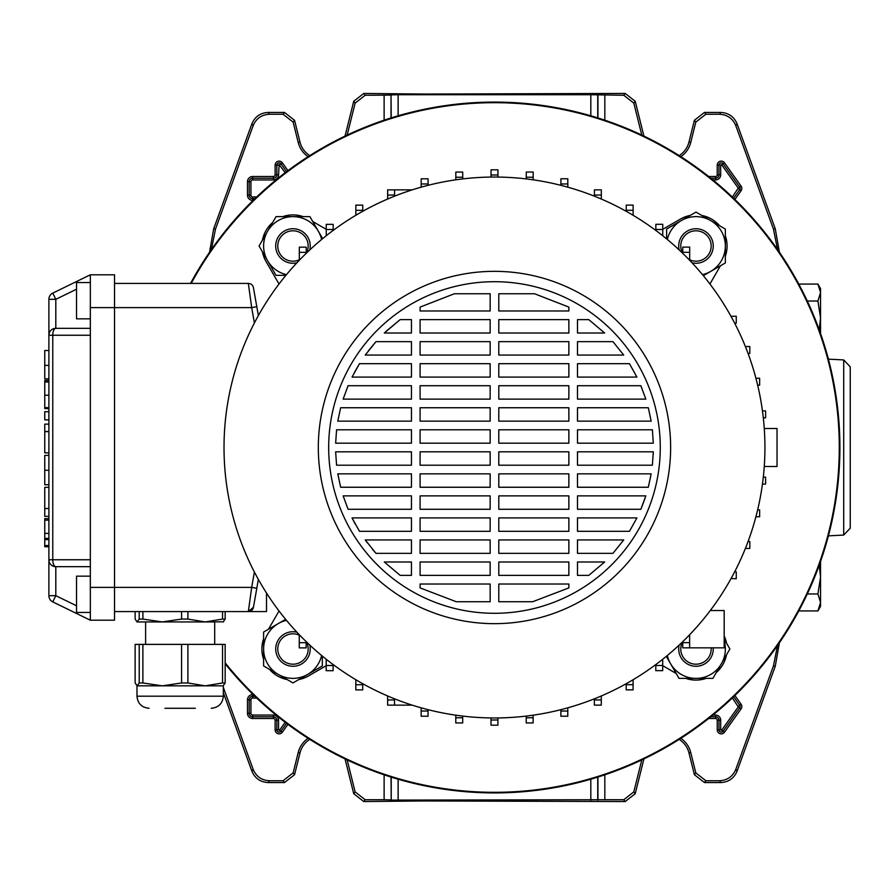<?xml version="1.0" encoding="UTF-8"?>
<svg xmlns="http://www.w3.org/2000/svg" width="895" height="895" viewBox="0 0 895 895"><rect width="100%" height="100%" fill="white"/><g stroke="black" fill="none" stroke-linecap="round" stroke-linejoin="round"><path stroke-width="1.34" d="M223.325 687.416L253.162 769.376C256.216 776.536 261.62 780.317 269.384 780.742L283.1 780.742L293.146 772.888L298.225 752.505A24.266 24.266 0 0 1 308.115 738.319M298.225 752.505L299.982 752.941A22.453 22.453 0 0 1 309.782 739.382M777.554 249.582L773.47 229.131L735.791 125.624C732.736 118.464 727.333 114.683 719.569 114.258L705.853 114.258L695.807 122.112L694.397 120.299L704.443 112.446L705.853 114.258M680.838 156.681A24.266 24.266 0 0 0 690.727 142.495L695.807 122.112M641.793 135.078L633.817 103.115L623.77 95.262L625.18 93.449L635.237 101.303L633.817 103.115M590.823 115.802L590.823 94.725L623.77 95.262M345.045 136.085L353.715 101.303L363.773 93.449L365.182 95.262L391.025 95.083L391.025 117.939M365.182 95.262L355.125 103.115L353.715 101.303M347.159 135.078L355.125 103.115M209.508 252.435L213.681 228.807L251.898 123.812C254.941 116.663 260.356 112.871 268.12 112.446L284.509 112.446L294.556 120.299L293.146 122.112L298.225 142.495A24.266 24.266 0 0 0 308.115 156.681M293.146 122.112L283.1 114.258L284.509 112.446M268.12 112.446L269.384 114.258L283.1 114.258M269.384 114.258C261.62 114.683 256.216 118.464 253.162 125.624L251.898 123.812M213.681 228.807L215.482 229.131L253.162 125.624M215.482 229.131L211.388 249.582M347.159 759.922L355.125 791.885L365.182 799.738L363.773 801.551L423.838 800.958L625.18 801.551L623.77 799.738L633.817 791.885L635.237 793.697L625.18 801.551M363.773 801.551L353.715 793.697L355.125 791.885M345.045 758.915L353.715 793.697M299.982 752.941L294.556 774.701L284.509 782.554L283.1 780.742M269.384 780.742L268.12 782.554L284.509 782.554M268.12 782.554C260.356 782.129 254.941 778.337 251.898 771.188L253.162 769.376M223.325 692.708L251.898 771.188M779.444 642.565L775.271 666.193L737.055 771.188C734.012 778.337 728.597 782.129 720.833 782.554L704.443 782.554L694.397 774.701L695.807 772.888L705.853 780.742L704.443 782.554M680.838 738.319A24.266 24.266 0 0 1 690.727 752.505L688.971 752.941L694.397 774.701M688.971 752.941A22.453 22.453 0 0 0 679.171 739.382M643.908 758.915L635.237 793.697M365.182 799.738L384.123 799.738L384.123 774.813M604.83 774.813L604.83 799.738L623.77 799.738M641.793 759.922L633.817 791.885M690.727 752.505L695.807 772.888M720.833 782.554L719.569 780.742L705.853 780.742M719.569 780.742C727.333 780.317 732.736 776.536 735.791 769.376L737.055 771.188M775.271 666.193L773.47 665.869L735.791 769.376M773.47 665.869L777.554 645.418M604.83 799.738L391.216 800.108L391.216 777.117M391.025 777.061L391.216 800.108M391.025 799.917L384.123 799.738M363.773 93.449L423.838 94.042L625.18 93.449M391.216 117.883L391.025 95.083M391.216 94.892L398.13 94.725L398.13 115.802M590.823 94.725L398.13 94.725M298.225 142.495L299.982 142.059L294.556 120.299M299.982 142.059A22.453 22.453 0 0 0 309.782 155.618M773.47 229.131L775.271 228.807L737.055 123.812L735.791 125.624M719.569 114.258L720.833 112.446L704.443 112.446M690.727 142.495L688.971 142.059L694.397 120.299M688.971 142.059A22.453 22.453 0 0 1 679.171 155.618M643.908 136.085L635.237 101.303M720.833 112.446C728.597 112.871 734.012 116.663 737.055 123.812M775.271 228.807L779.444 252.435M738.722 691.745A345.414 345.414 0 0 0 738.722 203.254A345.414 345.414 0 0 0 190.523 283.424A345.414 345.414 0 0 1 839.89 447.5A345.414 345.414 0 0 1 225.16 663.788A345.414 345.414 0 0 0 738.722 691.745M303.192 216.635A31.09 31.09 0 0 0 282.753 216.635M272.662 222.475A31.09 31.09 0 0 0 262.436 240.173M262.436 251.831A31.09 31.09 0 0 0 266.05 261.541L279.027 284.017M690.146 215.46A31.09 31.09 0 0 0 680.435 219.074L662.759 229.288M225.16 662.826A344.81 344.81 0 0 0 839.286 447.5A344.81 344.81 0 0 0 191.206 283.424M709.925 284.017L720.464 265.77M725.342 256.216A31.09 31.09 0 0 0 725.342 235.788M719.502 225.685A31.09 31.09 0 0 0 701.803 215.46M662.714 665.69L676.206 673.487M685.76 678.365A31.09 31.09 0 0 0 706.189 678.365M716.291 672.525A31.09 31.09 0 0 0 726.516 654.827M726.516 643.169A31.09 31.09 0 0 0 724.178 635.909M298.807 679.54A31.09 31.09 0 0 0 308.518 675.926L326.194 665.712M279.027 610.983L268.489 629.23M263.611 638.784A31.09 31.09 0 0 0 263.611 659.212M269.451 669.315A31.09 31.09 0 0 0 287.15 679.54M326.239 229.31L312.747 221.512M764.263 466.496L777.028 466.496L777.028 428.504L764.263 428.504M764.934 447.5A270.458 270.458 0 0 1 494.476 717.958A270.458 270.458 0 0 1 224.018 447.5A270.458 270.458 0 0 1 494.476 177.042A270.458 270.458 0 0 1 764.934 447.5M670.635 447.5A176.158 176.158 0 0 1 494.476 623.658A176.158 176.158 0 0 1 318.318 447.5A176.158 176.158 0 0 1 494.476 271.342A176.158 176.158 0 0 1 670.635 447.5M660.275 447.5A165.799 165.799 0 0 1 494.476 613.299A165.799 165.799 0 0 1 328.678 447.5A165.799 165.799 0 0 1 494.476 281.701A165.799 165.799 0 0 1 660.275 447.5M490.158 575.373L420.091 575.373L420.091 561.982L490.158 561.982L490.158 575.373M568.862 575.373L498.795 575.373L498.795 561.982L568.862 561.982L568.862 575.373M588.787 575.373L577.499 575.373L577.499 561.982L604.662 561.982L588.787 575.373L604.662 561.982M411.454 575.373L400.166 575.373L384.291 561.982L411.454 561.982L411.454 575.373M498.795 584.01L568.862 584.01L568.862 587.903L532.682 601.731L498.795 601.731L498.795 584.01M420.091 584.01L490.158 584.01L490.158 601.731L456.271 601.731L420.091 587.903L420.091 584.01M490.158 553.345L420.091 553.345L420.091 539.942L490.158 539.942L490.158 553.345M568.862 553.345L498.795 553.345L498.795 539.942L568.862 539.942L568.862 553.345M612.974 553.345L577.499 553.345L577.499 539.942L623.703 539.942L612.974 553.345L623.703 539.942M411.454 553.345L375.978 553.345L365.25 539.942L411.454 539.942L411.454 553.345M490.158 531.317L420.091 531.317L420.091 517.914L490.158 517.914L490.158 531.317M568.862 531.317L498.795 531.317L498.795 517.914L568.862 517.914L568.862 531.317M629.465 531.317L577.499 531.317L577.499 517.914L636.916 517.914L629.465 531.317L636.916 517.914M411.454 531.317L359.488 531.317L352.037 517.914L411.454 517.914L411.454 531.317M490.158 509.277L420.091 509.277L420.091 495.886L490.158 495.886L490.158 509.277M568.862 509.277L498.795 509.277L498.795 495.886L568.862 495.886L568.862 509.277M640.865 509.277L577.499 509.277L577.499 495.886L645.821 495.886L640.865 509.277L644.926 498.593M411.454 509.277L348.088 509.277L343.132 495.886L411.454 495.886L411.454 509.277M490.158 487.249L420.091 487.249L420.091 473.847L490.158 473.847L490.158 487.249M568.862 487.249L498.795 487.249L498.795 473.847L568.862 473.847L568.862 487.249M648.316 487.249L577.499 487.249L577.499 473.847L651.168 473.847L648.316 487.249M411.454 487.249L340.637 487.249L337.784 473.847L411.454 473.847L411.454 487.249M490.158 465.21L420.091 465.21L420.091 451.818L490.158 451.818L490.158 465.21M568.862 465.21L498.795 465.21L498.795 451.818L568.862 451.818L568.862 465.21M652.377 465.21L577.499 465.21L577.499 451.818L653.305 451.818L652.377 465.21M411.454 465.21L336.576 465.21L335.647 451.818L411.454 451.818L411.454 465.21M490.158 443.182L420.091 443.182L420.091 429.79L490.158 429.79L490.158 443.182M568.862 443.182L498.795 443.182L498.795 429.79L568.862 429.79L568.862 443.182M653.305 443.182L577.499 443.182L577.499 429.79L652.377 429.79L653.305 443.182M411.454 443.182L335.647 443.182L336.576 429.79L411.454 429.79L411.454 443.182M490.158 421.153L420.091 421.153L420.091 407.751L490.158 407.751L490.158 421.153M568.862 421.153L498.795 421.153L498.795 407.751L568.862 407.751L568.862 421.153M651.168 421.153L577.499 421.153L577.499 407.751L648.316 407.751L651.168 421.153M411.454 421.153L337.784 421.153L340.637 407.751L411.454 407.751L411.454 421.153M490.158 399.114L420.091 399.114L420.091 385.723L490.158 385.723L490.158 399.114M568.862 399.114L498.795 399.114L498.795 385.723L568.862 385.723L568.862 399.114M645.821 399.114L577.499 399.114L577.499 385.723L640.865 385.723L645.821 399.114M411.454 399.114L343.132 399.114L348.088 385.723L411.454 385.723L411.454 399.114M490.158 377.086L420.091 377.086L420.091 363.683L490.158 363.683L490.158 377.086M568.862 377.086L498.795 377.086L498.795 363.683L568.862 363.683L568.862 377.086M636.916 377.086L577.499 377.086L577.499 363.683L629.465 363.683L636.916 377.086L629.465 363.683M411.454 377.086L352.037 377.086L359.488 363.683L411.454 363.683L411.454 377.086M490.158 355.058L420.091 355.058L420.091 341.655L490.158 341.655L490.158 355.058M568.862 355.058L498.795 355.058L498.795 341.655L568.862 341.655L568.862 355.058M623.703 355.058L577.499 355.058L577.499 341.655L612.974 341.655L623.703 355.058L612.974 341.655M411.454 355.058L365.25 355.058L375.967 341.655L411.454 341.655L411.454 355.058M490.158 333.018L420.091 333.018L420.091 319.627L490.158 319.627L490.158 333.018M568.862 333.018L498.795 333.018L498.795 319.627L568.862 319.627L568.862 333.018M604.662 333.018L577.499 333.018L577.499 319.627L588.787 319.627L604.662 333.018L588.787 319.627M411.454 333.018L384.291 333.018L400.166 319.627L411.454 319.627L411.454 333.018M490.158 310.99L420.091 310.99L420.091 307.097L454.392 293.75L490.158 293.75L490.158 310.99M568.862 310.99L498.795 310.99L498.795 293.75L534.561 293.75L568.862 307.097L568.862 310.99M568.862 307.097L534.561 293.75M653.216 454.503L653.305 451.818M532.682 601.731L568.862 587.903M420.091 587.903L456.271 601.731M384.291 561.982L400.166 575.373M365.25 539.942L367.409 542.896M372.331 549.127L375.978 553.345M352.037 517.914L355.17 523.922M343.132 495.886L348.088 509.277M337.784 473.847L340.637 487.249M359.488 363.683L354.252 372.779M375.967 341.655L368.449 350.728M400.166 319.627L386.081 331.318M412.237 189.852L394.583 189.852L412.237 189.852L394.583 189.852L394.583 196.173M387.636 199.037L387.636 189.863L387.669 199.026M710.272 610.535L724.178 610.535L724.178 647.835L689.631 647.835L689.631 634.745M689.631 647.835L682.728 647.835L682.728 641.693M682.728 642.655L689.631 642.655M253.442 287.709A5.18 5.18 0 0 0 248.34 283.424A5.18 5.18 0 0 1 253.442 287.709L256.798 306.705L251.685 307.611L248.34 283.424L114.526 283.424M266.509 593.016L266.509 611.576L114.526 611.576M258.364 579.401L253.442 607.291L248.34 611.576L251.685 587.388L114.526 587.388L114.526 274.799L90.339 274.799L90.339 335.245L52.771 335.245A6.903 3.032 -90 0 1 55.803 328.331L90.339 328.331M90.339 566.669L55.803 566.669L55.803 595.678L52.771 601.887L90.339 620.201L114.526 620.201L114.526 587.388L90.339 587.388L90.339 335.245M90.339 620.201L90.339 587.388M76.522 289.219L55.803 299.322L52.771 293.112L90.339 274.799M248.34 611.576A5.18 5.18 0 0 0 253.442 607.291L256.798 588.295L251.685 587.388L254.393 572.039M256.798 306.705L258.364 315.599M412.237 705.148L387.636 705.148L387.636 695.963M394.538 705.148L394.538 698.816M387.636 699.968L394.538 699.968M299.266 642.711L306.179 642.711L306.179 647.89L299.266 647.89L299.266 634.689M306.179 642.711L306.179 641.637M326.194 665.511L333.108 665.511L333.108 670.702L326.194 670.702L326.194 659.235M333.108 665.511L333.108 664.537M355.818 684.709L362.721 684.709L362.721 689.888L355.818 689.888L355.818 679.708M362.721 684.709L362.721 683.69M421.142 711.044L428.045 711.044L428.045 716.235L421.142 716.235L421.142 707.822M428.045 711.044L428.045 709.668M455.79 717.768L462.693 717.768L462.693 722.947L455.79 722.947L455.79 715.172M462.693 717.768L462.693 716.078M491.008 720.016L497.911 720.016L497.911 725.196L491.008 725.196L491.008 717.935M497.911 720.016L497.911 717.935M526.226 717.756L533.129 717.756L533.129 722.936L526.226 722.936L526.226 716.09M533.129 717.756L533.129 715.183M560.874 711.033L567.777 711.033L567.777 716.213L560.874 716.213L560.874 709.679M567.777 711.033L567.777 707.833M731.081 578.517L736.261 578.752L736.261 571.849L734.65 571.849M745.39 548.456L749.82 548.456L749.82 541.542L748.052 541.542M662.714 665.477L655.8 665.477L655.8 670.657L662.714 670.657L662.714 659.268M655.8 665.477L655.8 664.571M633.101 684.675L626.187 684.675L626.187 689.855L633.101 689.855L633.101 679.73M626.187 684.675L626.187 683.713M594.369 698.827L594.369 705.126L601.283 705.126L601.283 695.974M594.369 699.946L601.283 699.946M306.224 252.345L299.322 252.345L299.322 247.165L306.224 247.165L306.224 253.307M299.322 252.345L299.322 260.255M333.153 229.523L326.239 229.523L326.239 224.343L333.153 224.343L333.153 230.429M326.239 229.523L326.239 235.732M394.583 195.054L387.669 195.054M394.583 189.874L387.669 189.874M428.078 183.967L421.176 183.967L421.176 178.787L428.078 178.787L428.078 185.321M421.176 183.967L421.176 187.167M462.726 177.244L455.823 177.244L455.823 172.064L462.726 172.064L462.726 178.91M455.823 177.244L455.823 179.817M497.944 174.984L491.042 174.984L491.042 169.804L497.944 169.804L497.944 177.065M491.042 174.984L491.042 177.065M533.163 177.232L526.26 177.232L526.26 172.053L533.163 172.053L533.163 179.828M526.26 177.232L526.26 178.922M567.81 183.956L560.908 183.956L560.908 178.765L567.81 178.765L567.81 187.178M560.908 183.956L560.908 185.332M362.766 210.325L355.852 210.325L355.852 205.145L362.766 205.145L362.766 211.287M355.852 210.325L355.852 215.27M734.65 323.151L736.261 323.151L736.261 316.248L731.081 316.248M689.687 252.289L682.773 252.289L682.773 247.109L689.687 247.109L689.687 260.311M682.773 252.289L682.773 253.363M757.651 385.163L759.642 385.163L759.642 378.249L755.917 378.249M748.052 353.458L749.82 353.458L749.82 346.544L745.39 346.544M655.845 229.489L662.759 229.489L662.759 224.298L655.845 224.298L655.845 230.462M662.759 229.489L662.759 235.765M594.414 195.032L601.317 195.032L601.317 189.852L594.414 189.852L594.414 196.184M601.317 195.032L601.317 199.037M633.134 210.291L626.231 210.291L626.231 205.112L633.134 205.112L633.134 215.292M626.231 210.291L626.231 211.309M755.917 516.751L759.642 516.751L759.642 509.837L757.651 509.837M762.45 484.094L765.605 484.094L765.605 477.18L763.301 477.18M763.301 417.82L765.605 417.82L765.605 410.906L762.45 410.906M90.339 282.563L76.522 282.563L76.522 318.833L90.339 318.833M90.339 612.437L76.522 612.437L76.522 576.167L90.339 576.167M52.771 601.887A6.903 6.903 0 0 1 48.889 595.678L48.889 299.322A6.903 6.903 0 0 1 52.771 293.112A6.903 6.903 0 0 0 48.889 299.322L55.803 299.322L55.803 328.331A6.903 6.903 0 0 0 48.889 335.245A6.903 6.903 0 0 1 55.803 328.331M48.889 335.245L52.771 335.245L52.771 559.755L48.889 559.755A6.903 6.903 0 0 0 55.803 566.669A6.903 3.032 -90 0 1 52.771 559.755L90.339 559.755M48.889 378.965L44.75 378.965L48.889 378.798M44.75 378.798L44.75 350.527L48.889 350.527M48.889 411.722L44.75 411.722L44.75 419.889L48.889 419.889M44.75 432.005L44.75 452.859L44.75 424.14L48.889 424.14M44.75 431.614L48.889 431.614M44.75 431.513L48.889 431.513M48.889 455.398L44.75 455.398L44.75 484.743L48.889 484.743M48.889 546.767L44.75 546.767L44.75 518.675L48.889 518.675L44.75 518.675M44.75 520.118L48.889 520.118M48.889 408.623L44.75 408.623L44.75 380.532L48.889 380.532L44.75 380.532M44.75 407.639L48.889 407.639M44.75 381.975L48.889 381.975M48.889 516.381L44.75 516.381L44.75 487.339L44.75 508.819M44.75 508.539L48.889 508.539M44.75 508.494L48.889 508.494M139.206 644.389L142.887 644.389L142.887 682.974L139.206 682.974L139.206 644.389L135.134 644.389L135.134 682.974L137.17 685.838L139.206 682.974M142.887 611.576L142.887 619.072L139.206 619.072L139.206 611.576M195.345 708.281L164.948 708.281M149.062 708.281C141.723 707.565 137.696 703.537 136.98 696.198L223.325 696.198L223.325 685.838L137.17 685.838M181.584 644.389L187.905 644.389L187.905 682.974L181.584 682.974L181.584 644.389L142.887 644.389M222.531 644.389L225.16 644.389L225.16 682.974L222.531 682.974L222.531 644.389L187.905 644.389M142.887 682.974L162.241 685.838L181.584 682.974M187.905 682.974L205.212 685.838L222.531 682.974M225.16 682.974L223.135 685.838M214.688 644.389L214.688 621.935L152.027 621.935M142.887 619.072L162.241 621.935L136.98 621.935L139.206 619.072M223.526 621.812L205.212 621.935L222.531 619.072L222.531 611.576M135.134 611.576L135.134 619.072L136.98 621.935M187.905 611.576L187.905 619.072L205.212 621.935M187.905 619.072L181.584 619.072L181.584 611.576M162.241 621.935L181.584 619.072M225.16 611.576L225.16 619.072L223.135 621.935M225.16 619.072L222.531 619.072M296.894 632.183A17.273 17.273 0 0 0 275.705 648.998A17.273 17.273 0 0 0 292.978 666.272A17.273 17.273 0 0 0 309.793 645.082M322.334 656.102L322.334 665.947L307.656 674.427A29.356 29.356 0 0 1 263.611 648.998A29.356 29.356 0 0 1 286.478 620.369M321.607 655.498A29.356 29.356 0 0 1 307.656 674.427L292.978 682.907L263.611 665.947L263.611 632.049L285.628 619.34M299.266 635.17A15.193 15.193 0 0 0 277.774 648.998A15.193 15.193 0 0 0 292.978 664.202A15.193 15.193 0 0 0 306.381 641.838M309.793 249.918A17.273 17.273 0 0 0 292.978 228.728A17.273 17.273 0 0 0 275.705 246.002A17.273 17.273 0 0 0 296.894 262.817M285.874 275.358L276.029 275.358L267.549 260.68A29.356 29.356 0 0 1 292.978 216.635A29.356 29.356 0 0 1 321.607 239.502M286.478 274.631A29.356 29.356 0 0 1 267.549 260.68L259.069 246.002L276.029 216.635L309.927 216.635L322.636 238.652M692.059 262.817A17.273 17.273 0 0 0 713.248 246.002A17.273 17.273 0 0 0 695.974 228.728A17.273 17.273 0 0 0 679.16 249.918M666.618 238.898L666.618 229.053L681.296 220.573A29.356 29.356 0 0 1 725.342 246.002A29.356 29.356 0 0 1 702.474 274.631M667.346 239.502A29.356 29.356 0 0 1 681.296 220.573L695.974 212.093L725.342 229.053L725.342 262.951L703.325 275.66M679.16 645.082A17.273 17.273 0 0 0 695.974 666.272A17.273 17.273 0 0 0 713.203 647.835M724.178 640.82A29.356 29.356 0 0 1 670.545 663.676A29.356 29.356 0 0 1 667.346 655.498M724.178 639.119L729.884 648.998L712.923 678.365L679.025 678.365L666.316 656.348M306.381 253.162A15.193 15.193 0 0 0 292.978 230.798A15.193 15.193 0 0 0 277.774 246.002A15.193 15.193 0 0 0 299.322 259.807M689.687 259.83A15.193 15.193 0 0 0 711.178 246.002A15.193 15.193 0 0 0 695.974 230.798A15.193 15.193 0 0 0 682.572 253.162M682.572 641.838A15.193 15.193 0 0 0 695.974 664.202A15.193 15.193 0 0 0 711.133 647.835M843.705 359.935L843.705 535.065L850.25 528.162L850.25 366.838L843.705 359.935L828.39 359.141M850.25 447.5L850.25 374.535M817.918 593.978L820.547 577.029L820.547 606.385L817.918 610.927L820.547 602.458L817.918 593.978L807.29 593.978M820.547 561.467L820.547 577.029L819.216 565.192M817.918 610.927L798.776 610.927M819.216 329.808L820.547 317.971L817.918 301.022L807.29 301.022M817.918 301.022L820.547 292.542L817.918 284.073L798.776 284.073M819.932 288.582L820.547 292.542L820.547 333.533M820.547 292.542L820.547 288.615L817.918 284.073M285.181 172.713L279.117 164.579L278.569 174.793A5.146 5.146 0 0 1 273.411 179.951L252.692 179.951A1.756 1.756 0 0 0 250.936 181.707L250.936 195.177A1.756 1.756 0 0 0 252.692 196.934L256.72 196.934M253.14 200.391L252.692 200.391A5.213 5.213 0 0 1 247.479 195.177L247.479 181.707A5.213 5.213 0 0 1 252.692 176.494L273.411 176.494A1.7 1.7 0 0 0 275.112 174.793L275.112 165.127L276.835 165.127L276.835 174.793A3.423 3.423 0 0 1 273.411 178.217L252.692 178.217A3.479 3.479 0 0 0 249.202 181.707L249.202 195.177A3.479 3.479 0 0 0 252.692 198.656L254.918 198.656L252.692 198.656A3.479 3.479 0 0 1 249.202 195.177L249.202 181.707A3.479 3.479 0 0 1 252.692 178.217L273.411 178.217A3.423 3.423 0 0 0 276.835 174.793L276.835 165.127A2.271 2.271 0 0 1 280.963 163.807L280.963 163.807A2.271 2.271 0 0 0 276.835 165.127L278.569 165.127M256.72 698.066L252.692 698.066A1.756 1.756 0 0 0 250.936 699.823L250.936 713.293A1.756 1.756 0 0 0 252.692 715.049L273.411 715.049A5.146 5.146 0 0 1 278.569 720.206L278.569 729.872L280.963 731.193A2.271 2.271 0 0 1 279.117 732.144A2.271 2.271 0 0 0 280.963 731.193L282.373 732.188A4.005 4.005 0 0 1 275.112 729.872L275.112 720.206A1.7 1.7 0 0 0 273.411 718.506L252.692 718.506A5.213 5.213 0 0 1 247.479 713.293L247.479 699.823A5.213 5.213 0 0 1 252.692 694.609L253.14 694.609M712.935 715.049L715.541 715.049A5.146 5.146 0 0 1 720.688 720.206L720.688 729.872L723.093 731.193A2.271 2.271 0 0 1 721.236 732.144A2.271 2.271 0 0 0 723.093 731.193L724.502 732.188A4.005 4.005 0 0 1 717.231 729.872L717.231 720.206A1.7 1.7 0 0 0 715.541 718.506L708.639 718.506M732.356 197.057L738.263 188.129L721.683 164.803L718.965 165.127A2.271 2.271 0 0 1 723.093 163.807L723.093 163.807A2.271 2.271 0 0 0 718.965 165.127L718.965 174.793A3.423 3.423 0 0 1 715.541 178.217L710.809 178.217L715.541 178.217A3.423 3.423 0 0 0 718.965 174.793L718.965 165.127L717.231 165.127A4.005 4.005 0 0 1 724.502 162.812L741.082 186.126A4.005 4.005 0 0 1 741.082 190.758L734.884 199.473M604.83 95.262L604.83 120.187M384.123 120.187L384.123 95.262M275.112 165.127A4.005 4.005 0 0 1 282.373 162.812L287.944 170.632M708.639 176.494L715.541 176.494A1.7 1.7 0 0 0 717.231 174.793L717.231 165.127M734.884 695.527L741.082 704.242A4.005 4.005 0 0 1 741.082 708.874L724.502 732.188M287.944 724.368L282.373 732.188M293.146 772.888L294.556 774.701M597.927 117.939L597.927 95.083M597.737 94.892L597.737 117.883M590.823 800.275L590.823 779.198M398.13 779.198L398.13 800.275M597.927 799.917L597.927 777.061M597.737 777.117L597.737 800.108M738.263 188.755L739.673 189.762L733.62 198.265L739.673 189.762A2.271 2.271 0 0 0 739.673 187.122L723.093 163.807L739.673 187.122A2.271 2.271 0 0 1 739.673 189.762L741.082 190.758M720.688 165.127L720.688 174.793A5.146 5.146 0 0 1 715.541 179.951L712.935 179.951M279.553 164.803L280.963 163.807L286.557 171.672L280.963 163.807L282.373 162.812M721.683 730.197L738.263 706.871L739.673 707.878L723.093 731.193L739.673 707.878A2.271 2.271 0 0 0 739.673 705.238L733.62 696.735L739.673 705.238A2.271 2.271 0 0 1 739.673 707.878L741.082 708.874M721.236 732.144A2.271 2.271 0 0 1 718.965 729.872L718.965 729.872A2.271 2.271 0 0 0 721.236 732.155M720.688 729.872L718.965 729.872L718.965 720.206L718.965 729.872L717.231 729.872M715.541 715.049L715.541 716.783A3.423 3.423 0 0 1 718.965 720.206A3.423 3.423 0 0 0 715.541 716.783L710.809 716.783L715.541 716.783L715.541 718.506M738.263 706.871L732.356 697.943M286.557 723.328L280.963 731.193L286.557 723.328M279.117 732.144A2.271 2.271 0 0 1 276.835 729.872L276.835 729.872A2.271 2.271 0 0 0 279.117 732.155M278.569 729.872L276.835 729.872L276.835 720.206L276.835 729.872L275.112 729.872M273.411 715.049L273.411 716.783A3.423 3.423 0 0 1 276.835 720.206A3.423 3.423 0 0 0 273.411 716.783L252.692 716.783L273.411 716.783L273.411 718.506M252.692 718.506L252.692 716.783A3.479 3.479 0 0 1 249.202 713.293L249.202 713.293A3.479 3.479 0 0 0 252.692 716.783L252.692 715.049M247.479 713.293L249.202 713.293L249.202 699.823L249.202 713.293L250.936 713.293M247.479 699.823L249.202 699.823A3.479 3.479 0 0 1 252.692 696.344L252.692 696.344A3.479 3.479 0 0 0 249.202 699.823L250.936 699.823M252.692 694.609L252.692 696.344L254.918 696.344L252.692 696.344L252.692 698.066M279.553 730.197L285.181 722.287M738.263 188.129L741.082 186.126M721.683 164.803L724.502 162.812M720.688 174.793L717.231 174.793M715.541 179.951L715.541 176.494M720.688 720.206L717.231 720.206M738.263 706.244L741.082 704.242M278.569 720.206L275.112 720.206M252.692 200.391L252.692 196.934M247.479 195.177L250.936 195.177M247.479 181.707L250.936 181.707M252.692 176.494L252.692 179.951M273.411 176.494L273.411 179.951M275.112 174.793L278.569 174.793M254.393 322.961L251.685 307.611L90.339 307.611M48.889 595.678L55.803 595.678L76.522 605.781M44.75 365.384L48.889 365.384M44.75 470.267L48.889 470.267M44.75 533.386L48.889 533.386M44.75 395.243L48.889 395.243M44.75 545.536L48.889 545.536M44.75 539.595L48.889 539.595M44.75 452.859L48.889 452.859M44.75 538.376L48.889 538.376M44.75 487.339L48.889 487.339M145.605 644.389L145.605 621.935M136.98 696.198L136.98 685.838M223.325 696.198C222.609 703.537 218.581 707.565 211.242 708.281M843.705 535.065L828.39 535.859"/></g></svg>

